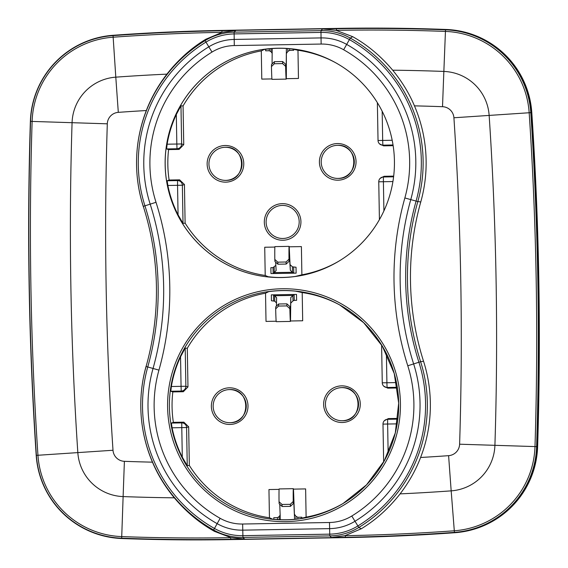 <?xml version="1.0" encoding="UTF-8"?>
<svg xmlns="http://www.w3.org/2000/svg" width="568" height="568" viewBox="0 0 568 568"><rect width="100%" height="100%" fill="white"/><g stroke="black" fill="none" stroke-linecap="round" stroke-linejoin="round"><path stroke-width="0.85" d="M282.665 61.536L285.683 64.276L285.626 66.328L282.601 63.595L274.33 63.744L271.44 66.577L271.504 64.518L274.394 61.678L282.665 61.536L282.601 63.595M285.889 70.602L285.683 64.276M285.626 66.328A21.279 0.369 89 0 0 286.187 79.115A21.279 0.369 89 0 0 286.336 75.501L286.378 48.457L286.187 70.595M286.187 79.115L272.008 79.364A21.279 0.369 -91 0 1 271.44 66.577M277.787 48.223A114.672 114.658 -91 0 0 165.146 164.883A114.672 114.658 -91 0 0 281.785 277.539A114.672 114.658 -91 0 0 394.426 160.879A114.672 114.658 -91 0 0 277.787 48.223A114.672 114.658 89 0 0 165.181 164.883A114.672 114.658 89 0 0 281.806 277.539M279.037 501.729A21.279 0.369 89 0 1 279.158 488.927L293.336 488.679A21.279 0.369 -91 0 1 293.606 492.286L294.6 519.315L293.443 494.593L293.351 503.532L290.433 506.379L282.161 506.521L279.172 503.78L279.037 501.729L282.026 504.462L290.298 504.32L293.223 501.48A21.279 0.369 -91 0 1 293.336 488.679M29.224 279.655A3398.074 3397.556 89 0 1 30.558 121.367A88.942 88.927 89 0 1 113.039 35.479A1997.748 1997.443 89 0 1 222.003 30.594L336.59 28.592A1997.748 1997.443 89 0 1 445.66 29.671A88.942 88.927 89 0 1 531.087 112.627A3398.074 3397.556 89 0 1 538.109 279.562A3398.074 3397.556 89 0 1 536.916 446.64A88.942 88.927 89 0 1 454.435 532.535A1997.748 1997.443 89 0 1 345.472 537.413L230.885 539.415A1997.748 1997.443 89 0 1 121.815 538.336A88.942 88.927 89 0 1 36.387 455.38A3398.074 3397.556 89 0 1 29.529 297.234M340.303 305.272A113.785 113.77 -91 0 0 302.197 292.563L295.651 291.164A114.601 114.58 -91 0 0 268.763 291.632L265.526 293.202A113.785 113.77 -91 0 0 187.298 348.262L185.204 348.106L180.546 356.832A114.523 114.509 -91 0 0 171.373 386.51L181.064 386.339L181.227 391.068L183.329 391.728L187.972 386.915L187.298 348.262M183.329 391.728L172.828 391.913A113.785 113.77 -91 0 0 173.361 422.344L183.862 422.166L188.668 426.809L189.343 465.462A113.785 113.77 -91 0 0 269.445 517.76L272.732 519.216A114.601 114.58 -91 0 0 299.62 518.747L306.116 517.121L305.627 488.913L293.422 489.126M302.197 292.563L302.687 320.771L290.482 320.984M276.154 321.232L266.016 321.41L265.526 293.202M269.445 517.76L268.955 489.552L279.087 489.375M273.606 300.735L273.499 294.827L271.341 294.863L271.447 300.77L274.763 301.182L274.628 295.736L276.616 297.774L276.417 306.18M294.245 300.373L293.017 300.863L292.882 295.417L274.628 295.736L273.499 294.827L296.503 294.423L296.602 300.33L294.245 300.373L294.139 294.465L290.795 297.525L290.532 319.748A21.279 0.369 89 0 1 290.418 321.431A21.279 0.369 89 0 1 289.857 308.644L286.833 305.911L278.561 306.053L275.672 308.893L275.736 306.834L278.625 303.986L278.561 306.053M273.833 519.322L273.804 517.697L277.475 517.633L279.165 516.596L279.179 519.677M280.322 519.727L279.754 504.299M279.165 516.596L280.216 514.949M301.835 518.215L301.821 517.207L297.802 517.278L295.964 516.305L295.978 519.18M295.964 516.305L294.572 514.423M277.475 517.633L277.503 519.592M297.802 517.278L297.831 518.975M345.472 537.598L230.892 539.6A1997.933 1997.628 89 0 1 121.808 538.528A89.126 89.112 89 0 1 36.203 455.394A3398.266 3397.748 89 0 1 30.374 121.36A89.126 89.112 89 0 1 113.025 35.294A1997.933 1997.628 89 0 1 222.003 30.409L336.583 28.407A1997.933 1997.628 89 0 1 445.667 29.486A89.126 89.112 89 0 1 531.272 112.62A3398.266 3397.748 89 0 1 537.101 446.647A89.126 89.112 89 0 1 454.45 532.72A1997.933 1997.628 89 0 1 345.472 537.598L345.997 537.591A1997.933 1997.628 89 0 0 454.975 532.706A89.126 89.112 89 0 0 537.626 446.64A3398.266 3397.748 89 0 0 531.797 112.606A89.126 89.112 89 0 0 446.192 29.472A1997.933 1997.628 89 0 0 337.108 28.4L336.583 28.407M423.543 361.227L420.611 361.709A143.321 143.292 89 0 1 358.841 527.452L361.255 528.78C375.739 520.032 388.682 508.395 400.092 493.876C408.903 482.317 415.74 470.183 420.59 457.481A144.819 144.797 -91 0 0 423.543 361.227A277.816 277.773 -91 0 1 420.767 201.945A144.819 144.797 -91 0 0 414.455 105.861C409.159 93.329 401.91 81.444 392.694 70.198C380.787 56.083 367.439 44.907 352.671 36.671L350.3 38.084L349.398 39.618A141.553 141.531 89 0 1 416.088 201.093A281.075 281.032 -91 0 0 418.9 362.249A141.553 141.531 89 0 1 357.883 525.954A55.849 55.842 89 0 1 329.724 534.147L242.877 535.667A55.849 55.842 89 0 1 214.448 528.453A141.553 141.531 89 0 1 147.758 366.978A281.075 281.032 -91 0 0 144.946 205.829A141.553 141.531 89 0 1 205.964 42.117A55.849 55.842 89 0 1 234.123 33.924L320.97 32.411A55.849 55.842 89 0 1 349.398 39.618L346.672 44.41A50.339 50.332 -91 0 0 321.048 37.914L234.201 39.433A50.339 50.332 -91 0 0 208.818 46.817A136.05 136.029 -91 0 0 150.179 204.153L143.299 206.361A143.321 143.292 89 0 1 205.076 40.619L205.836 39.235C191.331 47.982 178.345 59.619 166.886 74.138C158.032 85.697 151.18 97.831 146.324 110.54A144.819 144.797 -91 0 0 143.37 206.787L143.299 206.361A279.314 279.271 -91 0 1 146.097 366.502A279.314 279.271 -91 0 0 143.299 206.361M212.013 52.057A129.909 129.887 -91 0 0 156.015 202.293A292.719 292.676 89 0 1 158.948 370.123A129.909 129.887 -91 0 0 220.15 518.314A44.205 44.197 -91 0 0 242.657 524.023L329.497 522.503A44.205 44.197 -91 0 0 351.791 516.021A129.909 129.887 -91 0 0 407.781 365.778A292.719 292.676 89 0 1 404.856 197.948A129.909 129.887 -91 0 0 343.647 49.757A44.205 44.197 -91 0 0 321.147 44.055L234.3 45.568A44.205 44.197 -91 0 0 212.013 52.057A41.379 0.625 -121.5 0 1 208.818 46.817L205.076 40.619A57.609 57.602 89 0 1 234.123 32.163L320.97 30.644L322.574 28.989L336.1 30.345L352.671 36.671M336.1 30.345A1996.002 1995.703 89 0 1 336.441 30.345A1996.002 1995.703 89 0 1 445.418 31.417A87.195 87.188 89 0 1 529.17 112.748A3396.335 3395.816 89 0 1 534.992 446.59A87.195 87.188 89 0 1 454.13 530.796A1996.002 1995.703 89 0 1 345.259 535.674A1996.002 1995.703 89 0 1 344.918 535.681L331.449 537.513L329.788 535.908L329.618 528.638A50.339 50.332 -91 0 0 355 521.254A136.05 136.029 -91 0 0 413.639 363.918L420.611 361.709A279.314 279.271 -91 0 1 417.821 201.569L410.77 199.609A136.05 136.029 -91 0 0 346.672 44.41A41.379 0.625 -60.5 0 0 343.647 49.757M322.574 28.989L336.441 28.748L336.441 30.345M361.255 528.78L344.918 535.681M351.791 516.021A41.379 0.625 58.5 0 0 355 521.254L358.841 527.452A57.609 57.602 89 0 1 329.788 535.908L242.948 537.427L244.602 539.025L231.02 537.669L214.427 531.343L213.618 529.987A143.321 143.292 89 0 1 146.097 366.502L153.048 368.469A136.05 136.029 -91 0 0 217.146 523.66L213.618 529.987A57.609 57.602 89 0 0 242.948 537.427L242.77 530.157L329.618 528.638A41.379 0.724 89 0 1 329.497 522.503M231.02 537.669A1996.002 1995.703 89 0 1 230.679 537.676A1996.002 1995.703 89 0 1 121.701 536.597A87.195 87.188 89 0 1 37.95 455.266A3396.335 3395.816 89 0 1 30.935 288.416A3396.335 3395.816 89 0 1 32.12 121.424A87.195 87.188 89 0 1 112.982 37.218A1996.002 1995.703 89 0 1 221.861 32.34A1996.002 1995.703 89 0 1 222.202 32.333L205.836 39.235M244.602 539.025L230.736 539.266L230.679 537.676M36.387 455.38L36.387 455.373A3397.932 3397.414 89 0 1 30.558 121.374L72.072 122.695A3356.291 3355.779 -91 0 0 70.893 287.72A3356.291 3355.779 -91 0 0 77.83 452.604L36.387 455.373A88.793 88.778 89 0 0 121.673 538.194L123.121 496.588A1955.965 1955.667 -91 0 0 174.284 497.816C186.24 511.931 199.624 523.107 214.427 531.343M30.558 121.367L30.558 121.374A88.793 88.778 89 0 1 112.904 35.628A1997.599 1997.294 89 0 1 221.861 30.743L235.727 30.502L222.202 32.333M146.097 366.502L146.153 366.069A144.819 144.797 -91 0 0 152.465 462.16C157.762 474.692 165.032 486.577 174.284 497.816M531.087 112.627L530.789 112.641A3397.932 3397.414 89 0 1 537.811 279.57A3397.932 3397.414 89 0 1 536.618 446.64A88.793 88.778 89 0 1 454.279 532.386A1997.599 1997.294 89 0 1 345.316 537.271L331.449 537.513M230.004 422.691A16.55 16.55 89 0 1 213.17 406.425A16.55 16.55 89 0 1 229.429 389.591A16.55 16.55 89 0 1 246.263 405.85A16.55 16.55 89 0 1 230.004 422.691C251.368 423.337 250.751 388.192 229.429 389.591M306.116 517.121A113.785 113.77 -91 0 0 343.754 503.092M382.988 424.111L383.649 461.997L382.988 424.111A4.729 4.729 0 0 1 384.309 420.746A4.729 4.729 -136 0 0 382.988 424.111L387.632 424.033L387.632 419.305A4.729 4.729 -136 0 0 384.309 420.746L388.313 418.595L397.934 418.424M397.401 387.987L387.781 388.157L383.705 386.148A4.729 4.729 -46 0 0 387.071 387.475L386.907 382.747L396.45 382.584M172.828 391.913L170.812 391.245L171.373 386.51M173.361 422.344L171.373 423.075L172.097 427.796A114.523 114.509 -91 0 0 182.3 457.133L181.781 427.626L172.097 427.796M189.343 465.462L187.255 465.689L182.3 457.133M386.396 353.516L386.907 382.747L382.264 382.825L381.604 344.946L382.264 382.825A4.729 4.729 -46 0 0 383.705 386.148A4.729 4.729 0 0 1 382.271 383.066M187.255 465.689L186.588 427.541A4.729 4.729 -109.4 0 0 181.781 422.897L181.781 427.626L186.588 427.541L188.668 426.809M170.812 391.245L181.227 391.068A4.729 4.729 -72.6 0 0 185.871 386.254L181.064 386.339L180.546 356.832M342.277 420.732A16.55 16.55 89 0 1 325.443 404.466A16.55 16.55 89 0 1 341.702 387.632A16.55 16.55 89 0 1 358.536 403.891A16.55 16.55 89 0 1 342.277 420.732C363.641 421.378 363.023 386.233 341.702 387.632M278.625 303.986L286.897 303.844L286.833 305.911M286.897 303.844L289.914 306.585L289.857 308.644M290.418 321.431L276.24 321.673A21.279 0.369 -91 0 1 275.672 308.893M290.191 314.303L289.914 306.585M290.397 314.303L290.795 297.525M293.017 300.863L290.93 302.964M274.763 301.182L276.495 302.95M282.161 506.521L282.026 504.462M293.223 501.48L293.351 503.532M290.298 504.32L290.433 506.379M274.94 261.472L274.805 259.413L277.795 262.153L286.066 262.004L286.201 264.063L277.929 264.212L274.94 261.472M277.929 264.212L277.795 262.153M286.066 262.004L288.991 259.171L289.126 261.223L286.201 264.063M274.805 259.413A21.279 0.369 -91 0 1 274.926 246.619L289.105 246.37A21.279 0.369 89 0 0 288.991 259.171M289.126 261.223L289.211 252.284L290.319 270.247L289.282 248.046A21.279 0.369 89 0 0 289.105 246.37M282.367 205.417A16.536 16.529 89 0 1 299.18 221.662A16.536 16.529 89 0 1 282.942 238.482A16.536 16.529 89 0 1 266.122 222.237A16.536 16.529 89 0 1 282.367 205.417A16.536 16.529 89 0 1 299.18 221.662A16.536 16.529 89 0 1 282.942 238.482A16.536 16.529 89 0 1 266.122 222.237A16.536 16.529 89 0 1 282.367 205.417M275.643 262.104L276.14 270.496L274.223 272.597L292.477 272.278L290.319 270.247M338.045 178.416A16.55 16.55 89 0 1 321.211 162.157A16.55 16.55 89 0 1 337.47 145.323A16.55 16.55 89 0 1 354.304 161.582A16.55 16.55 89 0 1 338.045 178.416C359.409 179.069 358.798 143.924 337.47 145.323M225.773 180.375A16.55 16.55 89 0 1 208.939 164.117A16.55 16.55 89 0 1 225.198 147.282A16.55 16.55 89 0 1 242.032 163.541A16.55 16.55 89 0 1 225.773 180.375C247.137 181.029 246.526 145.884 225.198 147.282M292.421 266.832L292.477 272.278L293.77 273.187L296.127 273.144L296.027 267.237L292.421 266.832L290.269 264.802M274.174 267.152L274.223 272.597L273.13 273.549L273.023 267.642L275.835 265.327M180.972 105.797L181.639 143.945L176.833 144.031L176.996 148.752A4.729 4.729 -72.6 0 0 181.639 143.945L183.741 144.606L179.097 149.412L168.597 149.597L166.587 148.937L167.141 144.201L176.833 144.031L176.314 114.523L180.972 105.797L183.066 105.953L183.741 144.606M184.437 184.501L185.111 223.153L183.024 223.38L182.364 185.232A4.729 4.729 -109.4 0 0 177.55 180.588L177.55 185.317L182.364 185.232L184.437 184.501L179.63 179.85L169.129 180.035L167.141 180.766L167.865 185.48A114.523 114.509 -91 0 0 178.068 214.818L177.55 185.317L167.865 185.48M378.757 181.803L383.4 181.724L383.4 176.989A4.729 4.729 -136 0 0 378.757 181.803L379.417 219.631L378.757 181.803A4.729 4.729 0 0 1 380.084 178.437L384.082 176.286L393.674 176.115M378.032 140.516L377.372 102.687L378.032 140.516A4.729 4.729 -46 0 0 378.04 140.58A4.729 4.729 -46 0 0 382.846 145.159L382.683 140.438L378.032 140.516A4.729 4.729 0 0 0 378.032 140.552M393.141 145.678L383.556 145.848L379.481 143.839A4.729 4.729 0 0 1 378.047 140.75M293.663 267.279L293.77 273.187L270.971 273.584L270.872 267.677L273.023 267.642M274.33 63.744L274.394 61.678M176.314 114.523A114.523 114.509 -91 0 0 167.141 144.201M183.024 223.38L178.068 214.818M289.19 246.81L301.395 246.597L301.885 274.813A113.785 113.77 -91 0 0 338.549 261.351M335.077 62.423A113.785 113.77 -91 0 0 297.966 50.247L298.463 78.462L286.258 78.675M271.923 78.924L261.784 79.101L261.294 50.893A113.785 113.77 -91 0 0 183.066 105.953M168.597 149.597A113.785 113.77 -91 0 0 169.129 180.035M185.111 223.153A113.785 113.77 -91 0 0 265.213 275.452L264.724 247.243L274.855 247.066M272.065 63.985L272.2 48.685L270.957 48.656L271.05 51.709L272.157 53.328M293.649 49.302L293.67 50.311L289.652 50.382L287.848 51.418L286.52 53.342M264.084 49.53A114.672 114.658 89 0 1 265.632 49.295L265.654 50.8L269.324 50.737L271.05 51.709M277.802 277.461A114.672 114.658 89 0 1 268.046 276.715M265.213 275.452L268.508 276.907A114.601 114.58 -91 0 0 295.388 276.431L301.885 274.813M289.652 50.382L289.623 48.685M265.632 49.295L270.957 48.656M269.324 50.737L269.289 48.827M287.848 51.418L287.763 48.543M297.966 50.247L291.419 48.855A114.601 114.58 -91 0 0 264.532 49.324L261.294 50.893M407.781 365.778L413.639 363.918A286.584 286.542 89 0 1 410.77 199.609L404.856 197.948M454.45 532.72L454.975 532.706M537.101 446.647L537.626 446.64M531.272 112.62L531.797 112.606M445.667 29.486L446.192 29.472M286.045 521.623A116.447 116.426 89 0 1 167.603 407.228A116.447 116.426 89 0 1 281.984 288.764A116.447 116.426 89 0 1 400.426 403.159A116.447 116.426 89 0 1 286.045 521.623M321.147 44.055A41.379 0.724 -91 0 1 321.048 37.914L320.97 30.644A57.609 57.602 89 0 1 350.3 38.084A143.321 143.292 89 0 1 417.821 201.569L420.767 201.945M234.3 45.568A41.379 0.724 -91 0 1 234.201 39.433L234.123 32.163L235.727 30.502M156.015 202.293L150.179 204.153A286.584 286.542 89 0 1 153.048 368.469L158.948 370.123M220.15 518.314A41.379 0.625 119.5 0 0 217.146 523.66A50.339 50.332 -91 0 0 242.77 530.157A41.379 0.724 89 0 1 242.657 524.023M336.59 28.592L336.441 28.748A1997.599 1997.294 89 0 1 445.504 29.82L443.856 71.433A1955.965 1955.667 -91 0 0 392.694 70.198M400.092 493.876A1955.965 1955.667 -91 0 0 451.177 490.858L454.435 532.535M230.885 539.415L230.736 539.266A1997.599 1997.294 89 0 1 121.673 538.194L121.815 538.336M113.039 35.479L115.801 77.156A47.158 47.151 -91 0 0 72.072 122.695L107.302 123.817A3321.004 3320.492 -91 0 0 113.004 450.254A11.864 11.864 -91 0 0 124.399 461.322A1920.671 1920.38 -91 0 0 152.465 462.16M222.003 30.594L221.861 32.34M166.886 74.138A1955.965 1955.667 -91 0 0 115.801 77.156A354.652 6.177 -94.1 0 0 118.307 112.357A11.864 11.864 -91 0 0 107.302 123.817M113.004 450.254L77.83 452.604A47.158 47.151 -91 0 0 123.121 496.588A354.652 6.177 92.1 0 1 124.399 461.322M420.59 457.481A1920.671 1920.38 -91 0 0 448.606 455.664A11.864 11.864 -91 0 0 459.611 444.204A3321.004 3320.492 -91 0 0 453.917 117.768A11.864 11.864 -91 0 0 442.515 106.699A1920.671 1920.38 -91 0 0 414.455 105.861M146.324 110.54A1920.671 1920.38 -91 0 0 118.307 112.357M442.515 106.699A354.652 6.177 -87.9 0 1 443.856 71.433A47.158 47.151 -91 0 1 489.147 115.418L530.789 112.641A88.793 88.778 89 0 0 445.504 29.82L445.66 29.671M536.916 446.64L494.913 445.319A3356.291 3355.779 -91 0 0 489.147 115.418L453.917 117.768M345.472 537.413L345.259 535.674M448.606 455.664A354.652 6.177 85.9 0 0 451.177 490.858A47.158 47.151 -91 0 0 494.913 445.319L459.611 444.204M230.004 424.459A18.325 18.318 89 0 1 211.367 406.461A18.325 18.318 89 0 1 229.365 387.816A18.325 18.318 89 0 1 248.003 405.822A18.325 18.318 89 0 1 230.004 424.459M341.638 385.857A18.325 18.318 89 0 1 360.275 403.862A18.325 18.318 89 0 1 342.277 422.5A18.325 18.318 89 0 1 323.639 404.501A18.325 18.318 89 0 1 341.638 385.857M286.045 519.848A114.672 114.658 89 0 1 169.406 407.192A114.672 114.658 89 0 1 339.628 304.895A114.672 114.658 89 0 1 286.045 519.848M397.174 423.863L387.632 424.033L388.143 453.264M397.856 419.127L387.632 419.305L388.313 418.595M397.295 387.298L387.071 387.475L387.781 388.157M183.862 422.166L181.781 422.897L171.373 423.075M187.972 386.915L185.871 386.254L185.204 348.106M167.141 180.766L177.55 180.588L179.63 179.85M166.587 148.937L176.996 148.752L179.097 149.412M393.035 144.982L382.846 145.159L383.556 145.848M393.596 176.811L383.4 176.989L384.082 176.286M282.942 240.257A18.304 18.304 89 0 1 264.319 222.273A18.304 18.304 89 0 1 282.303 203.642A18.304 18.304 89 0 1 300.926 221.634A18.304 18.304 89 0 1 282.942 240.257M338.045 180.191A18.325 18.318 89 0 1 319.408 162.192A18.325 18.318 89 0 1 337.406 143.548A18.325 18.318 89 0 1 356.044 161.553A18.325 18.318 89 0 1 338.045 180.191M225.773 182.15A18.325 18.318 89 0 1 207.135 164.152A18.325 18.318 89 0 1 225.134 145.507A18.325 18.318 89 0 1 243.771 163.513A18.325 18.318 89 0 1 225.773 182.15M392.914 181.554L383.4 181.724L383.911 210.891M382.172 111.271L382.683 140.438L392.19 140.268M339.628 304.895L363.676 322.688L382.307 346.104L394.249 373.538L398.686 403.138L395.307 432.901L384.337 460.762L366.53 484.845L343.093 503.489"/></g></svg>
